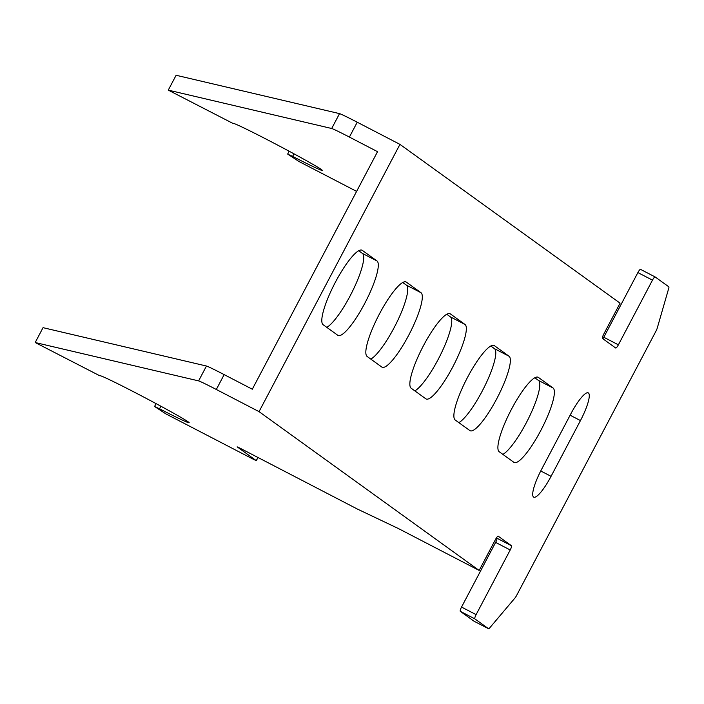 <?xml version="1.0" encoding="UTF-8"?>
<svg xmlns="http://www.w3.org/2000/svg" width="704" height="704" viewBox="0 0 704 704"><rect width="100%" height="100%" fill="white"/><g stroke="black" fill="none" stroke-linecap="round" stroke-linejoin="round"><path stroke-width="1.06" d="M399.96 144.373L620.074 303.169L603.698 334.233A4.206 0.898 117.4 0 0 602.474 338.474L615.683 348.005A4.206 0.898 117.4 0 0 615.71 348.014A4.206 0.898 117.4 0 0 618.376 344.819L652.467 280.148A4.206 0.898 -62.6 0 1 655.142 276.945A4.206 0.898 -62.6 0 1 655.16 276.962L668.8 286.801A4.206 0.898 -62.6 0 1 668.747 288.262L657.202 328.231A4.206 0.898 -62.6 0 1 656.031 331.012L516.569 595.531A4.206 0.898 -62.6 0 1 514.967 598.004L489.614 628.003A4.206 0.898 -62.6 0 1 488.55 628.734L474.883 618.886A4.206 0.898 -62.6 0 1 476.115 614.636L510.206 549.974A4.206 0.898 117.4 0 0 511.438 545.723L498.23 536.193A4.206 0.898 117.4 0 0 498.203 536.184A4.206 0.898 117.4 0 0 495.537 539.387L479.16 570.442L259.046 411.638L399.96 144.373L357.236 122.214A25.221 0.774 -152.2 0 0 339.53 113.626L176.114 75.266L168.274 90.13L233.086 123.49A50.442 1.549 27.8 0 1 233.024 123.341A50.442 1.549 27.8 0 1 278.37 145.49A50.442 1.549 27.8 0 1 322.265 170.386A50.442 1.549 27.8 0 1 292.609 156.394L287.813 154.194L298.901 161.454L356.602 191.391M473.994 621.183A4.206 0.898 -62.6 0 1 473.968 621.174L488.55 628.734A4.206 0.898 -62.6 0 1 488.523 628.725L473.942 621.157L460.302 611.318A4.206 0.898 -62.6 0 1 461.534 607.077L495.625 542.406A4.206 0.898 117.4 0 0 496.848 538.155L496.434 537.856M367.136 356.462A42.038 8.958 -62.6 0 1 379.095 314.591A42.038 8.958 -62.6 0 1 406.094 281.978A42.038 8.958 -62.6 0 1 406.331 282.128L421.001 292.714A42.038 8.958 -62.6 0 1 409.05 334.594A42.038 8.958 -62.6 0 1 382.052 367.198A42.038 8.958 -62.6 0 1 381.814 367.048L367.136 356.462M411.162 388.221A42.038 8.958 -62.6 0 1 423.113 346.35A42.038 8.958 -62.6 0 1 450.111 313.738A42.038 8.958 -62.6 0 1 450.349 313.887L465.027 324.474A42.038 8.958 -62.6 0 1 453.077 366.353A42.038 8.958 -62.6 0 1 426.078 398.957A42.038 8.958 -62.6 0 1 425.832 398.807L411.162 388.221M455.18 419.98A42.038 8.958 -62.6 0 1 467.139 378.11A42.038 8.958 -62.6 0 1 494.138 345.497A42.038 8.958 -62.6 0 1 494.375 345.646L509.045 356.233A42.038 8.958 -62.6 0 1 497.094 398.112A42.038 8.958 -62.6 0 1 470.096 430.716A42.038 8.958 -62.6 0 1 469.858 430.566L455.18 419.98M323.118 324.702A42.038 8.958 -62.6 0 1 335.069 282.823A42.038 8.958 -62.6 0 1 362.067 250.219A42.038 8.958 -62.6 0 1 362.305 250.369L376.983 260.955A42.038 8.958 -62.6 0 1 365.033 302.834A42.038 8.958 -62.6 0 1 338.034 335.438A42.038 8.958 -62.6 0 1 337.788 335.289L323.118 324.702M499.206 451.739A42.038 8.958 -62.6 0 1 511.157 409.869A42.038 8.958 -62.6 0 1 538.155 377.265A42.038 8.958 -62.6 0 1 538.393 377.406L553.071 387.992A42.038 8.958 -62.6 0 1 541.121 429.871A42.038 8.958 -62.6 0 1 514.122 462.475A42.038 8.958 -62.6 0 1 513.885 462.326L499.206 451.739M570.918 413.697A27.324 5.817 -62.6 0 1 588.271 392.885A27.324 5.817 -62.6 0 1 580.457 420.578L551.065 476.326A27.324 5.817 -62.6 0 1 533.711 497.138A27.324 5.817 -62.6 0 1 541.526 469.445L570.918 413.697M339.53 113.626L331.69 128.498A25.221 0.774 27.8 0 1 349.404 137.078L377.538 151.677L252.305 389.215L224.162 374.616A25.221 0.774 -152.2 0 0 206.448 366.027L198.616 380.89A25.221 0.774 27.8 0 1 216.322 389.479L259.046 411.638M602.888 338.774A4.206 0.898 117.4 0 0 603.794 337.251L637.886 272.58A4.206 0.898 -62.6 0 1 640.561 269.377A4.206 0.898 -62.6 0 1 640.578 269.394L655.116 276.936M502.885 454.388A42.038 8.958 117.4 0 0 529.452 416.504A42.038 8.958 117.4 0 0 538.49 380.433L534.811 377.775M326.788 327.351A42.038 8.958 117.4 0 0 353.364 289.467A42.038 8.958 117.4 0 0 362.402 253.396L358.723 250.738M458.858 422.629A42.038 8.958 117.4 0 0 485.426 384.745A42.038 8.958 117.4 0 0 494.463 348.674L490.794 346.016M414.841 390.87A42.038 8.958 117.4 0 0 441.408 352.986A42.038 8.958 117.4 0 0 450.446 316.914L446.767 314.257M370.814 359.11A42.038 8.958 117.4 0 0 397.382 321.226A42.038 8.958 117.4 0 0 406.419 285.155L402.75 282.498M331.69 128.498L168.274 90.13M479.16 570.442L398.341 528.519L357.359 509.045L240.073 448.202L237.16 446.846L256.238 460.61L253.326 459.246L165.827 413.855L154.739 406.595L159.535 408.795A50.442 1.549 -152.2 0 0 189.191 422.787A50.442 1.549 -152.2 0 0 145.297 397.892A50.442 1.549 -152.2 0 0 99.95 375.734A50.442 1.549 -152.2 0 0 100.012 375.892L35.2 342.531L43.041 327.668L206.448 366.027M35.2 342.531L198.616 380.89M216.322 389.479L224.162 374.616M349.404 137.078L357.236 122.214M406.331 282.128L405.83 281.873M421.001 292.714L406.419 285.155M450.349 313.887L449.856 313.632M465.027 324.474L450.446 316.914M494.375 345.646L493.874 345.391M509.045 356.233L494.463 348.674M362.305 250.369L361.812 250.114M376.983 260.955L362.402 253.396M538.393 377.406L537.9 377.15M553.071 387.992L538.49 380.433M580.457 420.578L570.117 415.21M551.065 476.326L540.734 470.967M460.302 611.318L474.883 618.886M461.534 607.077L476.115 614.636M495.625 542.406L510.206 549.974M496.848 538.155L511.438 545.723M603.794 337.251L618.376 344.819M637.886 272.58L652.467 280.148M292.609 156.394L293.964 153.824M160.89 406.226L159.535 408.795M257.902 457.45L256.238 460.61M640.561 269.377L655.142 276.945M287.672 154.062L289.159 151.237M156.086 403.63L154.59 406.454M257.981 457.494L256.309 460.671"/></g></svg>
